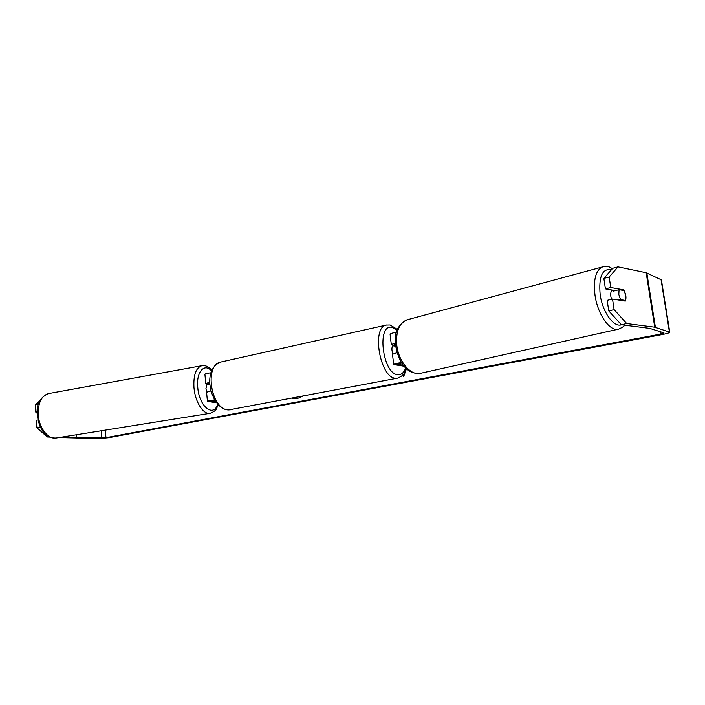 <?xml version="1.0" encoding="UTF-8"?>
<svg xmlns="http://www.w3.org/2000/svg" width="705" height="705" viewBox="0 0 705 705"><rect width="100%" height="100%" fill="white"/><g stroke="black" fill="none" stroke-linecap="round" stroke-linejoin="round"><path stroke-width="1.06" d="M209.773 382.286L205.772 383.502L209.852 384.41L207.763 384.763L208.125 384.137M216.585 402.767L207.429 401.383C208.001 400.801 210.407 400.308 214.646 399.902M204.926 374.39L204.917 374.32C205.314 373.729 207.349 373.218 211.033 372.795M216.021 402.017L210.178 401.136L214.849 400.237M209.79 382.744L208.513 383.256L209.826 383.626M206.583 392.227L210.98 390.931M396.43 332.284C392.544 332.901 390.429 333.562 390.085 334.285L390.094 334.364M395.646 345.591L391.31 344.551L395.417 343.009M401.542 362.617C396.871 363.198 394.262 363.851 393.707 364.573L404.185 366.248M401.806 363.04L396.792 364.221L403.392 365.269M395.54 344.586L394.386 344.199L395.461 343.626M397.1 352.667L392.482 354.315M611.552 299.281L610.847 296.479C610.442 293.068 610.962 290.954 612.416 290.116M618.805 294.505L619.061 289.702L624.084 290.592L625.837 295.695L625.599 300.471L620.585 299.651L618.805 294.505M613.553 290.319L613.094 291.2L619.061 289.702M623.89 300.885L625.599 300.471M620.585 299.651L618.867 300.074M292.037 398.175L294.593 398.66M291.896 398.202L297.572 398.457L303.009 396.095M62.234 437.021L76.616 437.752L105.953 437.673L661.07 334.003L663.96 332.883L649.79 328.389L621.361 324.749L608.759 310.905L607.164 300.356L612.513 299.043L614.117 309.627L626.701 323.542L621.361 324.749M406.485 368.662L403.683 376.576L402.678 375.148M59 437.541L99.149 438.536L108.685 437.699L662.594 334.478C667.08 333.606 669.459 332.83 669.75 332.161L654.742 327.19L626.701 323.542M48.945 436.677L47.217 436.95L49.773 437.082M669.741 332.117L661.413 279.876L646.177 272.738L618.012 266.887L609.164 277.03L603.85 278.422L612.742 268.297L618.012 266.887M615.377 290.636L605.428 288.9L610.768 287.552L609.164 277.03M610.768 287.552L623.572 289.817C625.987 293.888 626.56 297.651 625.309 301.114L612.513 299.043M605.428 288.9L603.85 278.422M608.759 310.905L614.117 309.627M47.217 436.95L36.827 427.653L40.114 427.107L40.062 426.296M40.114 427.107L40.696 427.627M37.18 411.861L35.761 412.108L35.25 404.696L39.683 400.969M38.405 404.132L35.25 404.696M37.973 419.924L36.316 420.206L36.827 427.653M35.761 412.108L37.171 412.222M621.96 290.213L623.572 289.817M403.762 376.329L402.819 374.981M206.759 391.954L205.922 388.658L207.103 383.978M210.901 390.949L210.143 386.781M392.852 353.857C391.469 349.839 391.601 346.948 393.249 345.203M395.664 345.732L393.928 346.102L394.315 345.38M209.015 383.494L208.971 382.974M210.68 401.339L210.636 400.872M394.959 344.489L394.879 343.829M397.356 364.467L397.285 363.886M603.163 266.754L602.643 266.895C595.76 270.086 593.222 279.532 595.011 295.254C597.628 314.518 610.01 331.958 618.576 329.129C622.339 327.464 624.339 326.142 624.577 325.164M621.422 324.758C613.826 327.799 602.537 312.139 600.166 294.716C598.554 276.527 602.334 268.2 611.491 269.724M618.576 329.129L420.638 373.28C411.006 376.214 398.492 361.718 396.783 345.106C395.761 331.526 399.127 323.11 406.882 319.867L602.643 266.895C610.23 265.935 609.913 267.688 612.442 268.64M105.953 437.673L105.362 430.112M661.07 334.003L660.726 331.861M654.742 327.19L646.177 272.738M101.855 438.025L101.291 430.764M76.616 437.752L76.396 434.756M76.272 437.743L76.052 434.809M669.389 331.87L661.043 279.48M655.386 327.323L646.829 272.941M211.932 370.381C208.768 366.653 205.384 365.102 201.78 365.728L48.442 393.61C41.419 395.849 38.017 402.837 38.237 414.575C38.942 427.953 48.257 439.788 56.285 437.981L210.143 413.306C203.445 414.954 195.082 401.973 193.972 387.671C193.32 375.13 195.928 367.825 201.78 365.728L202.027 365.683M211.65 371.059C204.424 362.582 196.078 371.887 197.761 387.459C199.118 406.556 213.43 417.915 217.774 404.212M221.37 361.912L220.929 362.009C203.639 364.785 211.112 410.469 228.825 409.913L397.347 378.188M406.212 368.407C403.939 372.54 405.904 374.452 397.62 378.136L395.567 378.232C380.021 378.074 371.227 327.208 386.314 325.067L386.675 324.979M397.1 330.187L392.174 327.384C376.426 323.022 382.427 374.117 397.858 374.716C401.356 374.972 403.965 372.689 405.675 367.878M205.772 383.502L204.917 374.32M206.574 392.156L207.429 401.383M390.085 334.285L391.31 344.551M392.474 354.245L393.707 364.573M406.882 319.867C397.435 325.084 393.69 333.668 395.646 345.617C398.175 360.431 405.877 374.752 420.224 373.377M56.074 438.017C43.807 438.351 38.81 426.798 37.25 414.892C36.14 404.485 39.868 397.391 48.442 393.61M210.143 413.306C217.713 410.257 216.074 408.415 218.242 404.714M397.4 329.402L390.138 324.979L386.314 325.067L220.929 362.009C200.211 369.781 211.535 409.552 228.429 409.94L230.879 409.79"/></g></svg>
